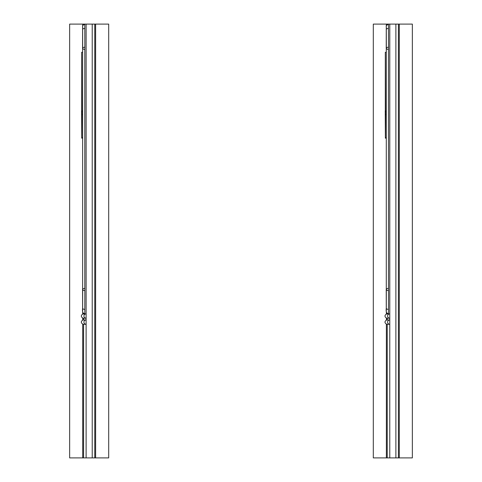<?xml version="1.0" encoding="UTF-8"?>
<svg xmlns="http://www.w3.org/2000/svg" width="482" height="482" viewBox="0 0 482 482"><rect width="100%" height="100%" fill="white"/><g stroke="black" fill="none" stroke-linecap="round" stroke-linejoin="round"><path stroke-width="0.72" d="M386.281 308.155A2.169 1.085 179.9 0 0 386.269 308.287C385.841 311.968 386.564 313.716 388.444 313.529L388.504 290.586A2.169 1.085 0.1 0 0 388.504 290.586A2.169 1.085 -179.9 0 1 386.329 289.495A2.169 1.085 -179.9 0 1 388.492 288.417L388.504 290.586M387.239 457.9L387.239 324.29L389.769 324.29A2.169 2.169 -90 0 1 387.6 322.121A2.169 2.169 -90 0 1 389.769 319.952L387.239 319.952L387.239 318.216L389.769 318.216L389.769 313.878L386.377 314.059C384.54 315.385 384.54 316.71 386.377 318.036L386.377 320.132C384.54 321.458 384.54 322.783 386.377 324.109L386.377 457.9L399.283 457.9L399.283 24.1L387.239 24.1L387.239 24.468M389.769 319.952L389.769 324.29M387.239 313.161L387.239 313.878M388.456 49.393L388.456 288.417M388.504 47.224A2.169 1.085 179.9 0 0 388.498 47.224L388.492 49.393A2.169 1.085 -0.1 0 1 386.329 48.308A2.169 1.085 -0.1 0 1 388.498 47.224L388.444 24.1C384.877 26.546 386.751 24.835 386.263 29.516L386.233 48.302A2.169 1.085 0.1 0 0 386.281 48.531M386.377 457.9L373.309 457.9L373.309 24.1L387.239 24.1M399.283 24.1L412.351 24.1L412.351 457.9L399.283 457.9M389.769 318.216A2.169 2.169 -90 0 1 387.6 316.047A2.169 2.169 -90 0 1 389.769 313.878M386.377 318.036L387.239 318.216M386.377 320.132L387.239 319.952M386.377 324.109L387.239 324.29M398.421 457.9L398.421 24.1M386.287 26.383L386.287 311.252M386.281 289.272A2.169 1.085 179.9 0 0 386.233 289.501L386.269 308.287M385.311 110.86L385.311 52.297L385.443 110.86L386.281 110.86L385.516 110.86L385.377 138.159L385.238 110.86M385.443 52.297L386.281 52.297M82.621 308.155A2.169 1.085 179.9 0 0 82.609 308.287C82.181 311.968 82.904 313.716 84.784 313.529L84.844 290.586A2.169 1.085 0.1 0 0 84.844 290.586A2.169 1.085 -179.9 0 1 82.669 289.495A2.169 1.085 -179.9 0 1 84.832 288.417L84.844 290.586M83.579 457.9L83.579 324.29L86.109 324.29A2.169 2.169 -90 0 1 83.94 322.121A2.169 2.169 -90 0 1 86.109 319.952L83.579 319.952L83.579 318.216L86.109 318.216L86.109 313.878L82.717 314.059C80.88 315.385 80.88 316.71 82.717 318.036L82.717 320.132C80.88 321.458 80.88 322.783 82.717 324.109L82.717 457.9L95.623 457.9L95.623 24.1L83.579 24.1L83.579 24.468M86.109 319.952L86.109 324.29M83.579 313.161L83.579 313.878M84.796 49.393L84.796 288.417M84.844 47.224A2.169 1.085 179.9 0 0 84.838 47.224L84.832 49.393A2.169 1.085 -0.1 0 1 82.669 48.308A2.169 1.085 -0.1 0 1 84.838 47.224L84.784 24.1C81.217 26.546 83.091 24.835 82.603 29.516L82.573 48.302A2.169 1.085 0.1 0 0 82.621 48.531M82.717 457.9L69.649 457.9L69.649 24.1L83.579 24.1M95.623 24.1L108.691 24.1L108.691 457.9L95.623 457.9M86.109 318.216A2.169 2.169 -90 0 1 83.94 316.047A2.169 2.169 -90 0 1 86.109 313.878M82.717 318.036L83.579 318.216M82.717 320.132L83.579 319.952M82.717 324.109L83.579 324.29M94.761 457.9L94.761 24.1M82.627 26.383L82.627 311.252M82.621 289.272A2.169 1.085 179.9 0 0 82.573 289.501L82.609 308.287M81.651 110.86L81.651 52.297L81.783 110.86L82.621 110.86L81.856 110.86L81.717 138.159L81.579 110.86M81.783 52.297L82.621 52.297M388.468 309.366A2.169 1.085 0.1 0 0 388.474 309.366A2.169 1.085 -179.9 0 1 386.299 308.281L386.293 311.161M389.775 457.9L389.775 24.1M386.377 314.059L386.377 311.993M386.377 25.636L386.377 24.1M395.885 457.9L395.885 24.1M388.468 28.438A2.169 1.085 -0.1 0 1 388.474 28.438A2.169 1.085 -0.1 0 0 386.299 29.529L386.293 26.474M386.281 137.521L385.389 137.521M386.281 114.565L385.528 114.565M84.808 309.366A2.169 1.085 0.1 0 0 84.814 309.366A2.169 1.085 -179.9 0 1 82.639 308.281L82.633 311.161M86.115 457.9L86.115 24.1M82.717 314.059L82.717 311.993M82.717 25.636L82.717 24.1M92.225 457.9L92.225 24.1M84.808 28.438A2.169 1.085 -0.1 0 1 84.814 28.438A2.169 1.085 -0.1 0 0 82.639 29.529L82.633 26.474M82.621 137.521L81.729 137.521M82.621 114.565L81.868 114.565M386.329 48.308L386.299 29.529M386.329 289.495L386.299 308.281M385.377 138.159L386.281 138.159M82.669 48.308L82.639 29.529M82.669 289.495L82.639 308.281M81.717 138.159L82.621 138.159"/></g></svg>
